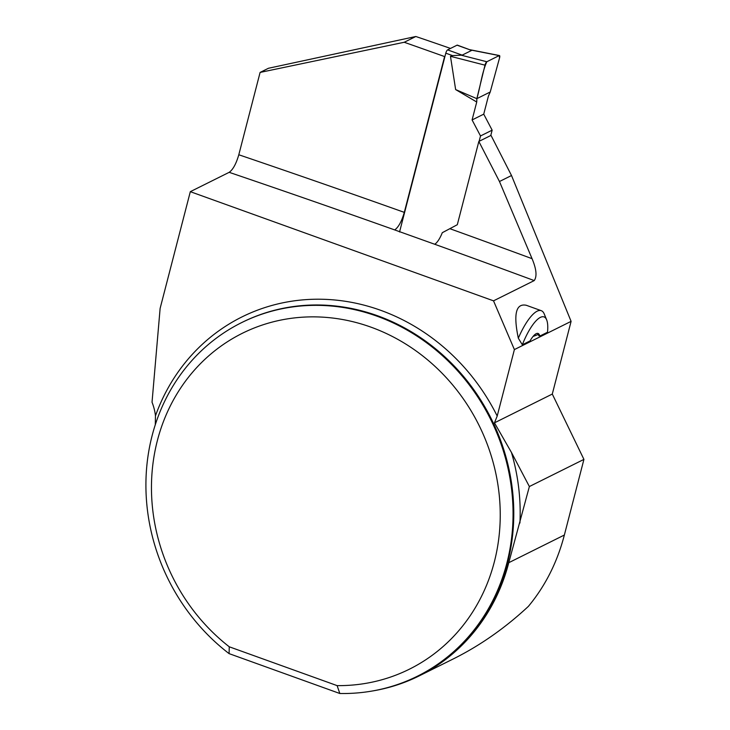 <?xml version="1.0" encoding="UTF-8"?>
<svg xmlns="http://www.w3.org/2000/svg" width="730" height="730" viewBox="0 0 730 730"><rect width="100%" height="100%" fill="white"/><g stroke="black" fill="none" stroke-linecap="round" stroke-linejoin="round"><path stroke-width="1.09" d="M372.437 690.981A197.939 180.401 -116.5 0 0 419.193 675.889A197.939 180.401 -116.5 0 0 508.783 562.684L529.369 486.536L583.927 459.389L552.291 394.063L571.097 321.364L514.394 349.579L497.203 416.045L494.456 422.843L552.291 394.063M419.193 675.889L453.704 658.716C480.285 645.411 505.178 627.973 528.374 606.384C545.273 586.035 557.273 562.246 564.363 535.026L583.927 459.389M229.257 646.789L229.083 653.624A197.447 179.954 63.5 0 1 241.53 322.66A197.447 179.954 63.5 0 1 490.596 419.257A197.447 179.954 63.5 0 1 417.451 676.199A197.447 179.954 63.5 0 1 339.824 693.5L337.123 685.625L229.257 646.789A187.573 170.957 -116.5 0 1 216.564 349.405A187.573 170.957 -116.5 0 1 488.37 447.271A187.573 170.957 -116.5 0 1 337.123 685.625M443.037 232.313L457.309 224.712L478.844 141.447L499.466 181.514L532.061 258.675C536.44 269.115 537.161 276.424 534.223 280.585L493.526 300.842L190.32 191.671L160.125 308.388L152.032 402.23A49.366 44.986 63.5 0 1 155.472 415.817L155.28 424.814M529.369 486.536L511.465 452.472L494.456 422.843M450.51 48.426A1517.141 430.545 -165.5 0 0 415.835 36.5L268.448 68.273L260.099 72.425L238.801 154.76C236.164 163.83 232.952 169.689 229.183 172.326L190.32 191.671M478.844 141.447L491.016 135.388L511.511 175.519L571.097 321.364M493.526 300.842L514.394 349.579M415.835 36.5L404.238 42.267A3914.652 1110.932 -165.5 0 1 444.597 56.566L404.301 212.366C401.664 221.427 398.461 227.286 394.693 229.923L434.642 244.231A15.795 4.708 109.8 0 0 442.298 232.678L449.844 228.682A3914.652 1110.932 -165.5 0 1 532.061 258.675M404.238 42.267L260.099 72.425M547.5 332.25L539.78 336.092A19.436 5.794 109.8 0 0 539.132 334.386A19.436 5.794 109.8 0 0 534.077 335.307A19.436 5.794 109.8 0 0 531.896 337.99A19.436 5.794 109.8 0 0 530.044 340.937L522.324 344.779L518.327 338.2C513.281 314.155 515.918 303.178 526.257 305.268L541.268 310.679A41.957 12.501 -70.2 0 1 544.233 313.973L546.642 319.822A37.02 11.032 -70.2 0 1 547.5 332.25M537.891 334.367L539.78 336.092M533.046 336.457L538.923 334.212M499.466 181.514L511.511 175.519M229.083 653.624L339.824 693.5M522.324 344.779A37.02 11.032 -70.2 0 1 546.642 319.822M518.327 338.2A41.957 12.501 -70.2 0 1 541.268 310.679M538.804 335.782L539.132 334.386M447.599 49.877L462.181 55.133L471.635 50.425L457.345 45.132A2.966 0.885 109.8 0 0 457.053 45.178L447.599 49.877A2.966 0.885 109.8 0 0 445.793 53.171L399.547 231.985M479.126 141.31L480.513 135.953L472.091 119.948L476.736 102.017L455.639 89.58L450.474 56.31L452.554 55.608L462.181 55.133M490.77 135.515L492.148 130.168L483.734 114.154L488.37 96.223L490.222 91.998L476.845 98.66L476.736 102.017M490.222 91.998L499.548 57.916L499.192 55.59L486.828 61.749C482.055 72.115 480.367 86.66 476.845 98.66L490.222 91.998L499.548 57.916A2.966 0.885 -70.2 0 0 499.448 55.544A2.966 0.885 -70.2 0 0 499.192 55.59L486.828 61.749L460.63 55.033M486.828 61.749A2.966 0.885 109.8 0 0 484.994 65.162L450.474 56.31M455.639 89.58L476.845 98.66L484.994 65.162M470.95 50.032L499.192 55.59M492.148 130.168L480.513 135.953M483.734 114.154L472.091 119.948M508.783 562.684L564.363 535.026M417.451 676.199L418.18 675.834A197.447 179.954 -116.5 0 0 491.327 418.901A197.447 179.954 -116.5 0 0 242.251 322.295L241.53 322.66M155.472 415.817A202.383 184.453 63.5 0 1 318.243 299.209A202.383 184.453 63.5 0 1 497.203 416.045M511.465 452.472A202.383 184.453 63.5 0 1 519.933 523.018M534.223 280.585A3898.857 1106.452 14.5 0 0 434.642 244.231M394.693 229.923A3898.857 1106.452 14.5 0 0 229.183 172.326M238.801 154.76A3914.652 1110.932 -165.5 0 1 404.301 212.366M445.793 53.171L452.554 55.608M457.053 45.178L471.635 50.425M499.448 55.544L469.591 49.649"/></g></svg>

